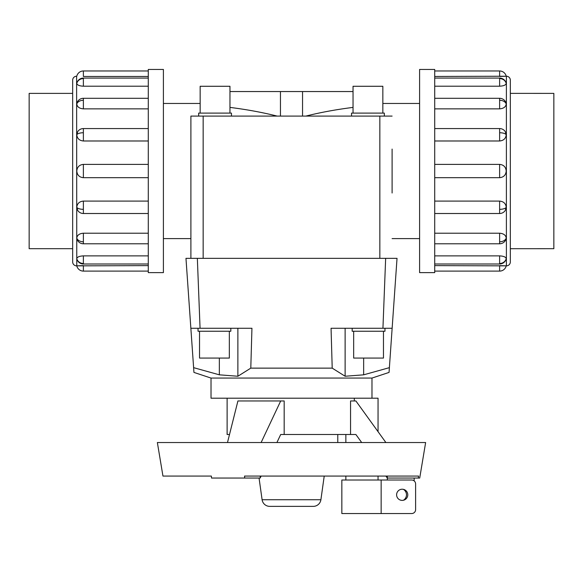 <?xml version="1.0" encoding="UTF-8"?>
<svg xmlns="http://www.w3.org/2000/svg" width="583" height="583" viewBox="0 0 583 583"><rect width="100%" height="100%" fill="white"/><g stroke="black" fill="none" stroke-linecap="round" stroke-linejoin="round"><path stroke-width="0.87" d="M382.842 103.468L419.6 103.468M353.036 107.403C336.18 109.524 320.468 112.417 305.9 116.083M392.104 149.08L392.104 193.002M419.6 238.607L392.104 238.607M280.452 116.083L280.452 91.546L302.548 91.546L302.548 116.083M163.4 103.468L200.158 103.468M190.896 258.335L190.896 193.002L190.896 238.607L163.4 238.607M190.896 193.002L190.896 121.723M277.1 116.083C262.532 112.417 246.82 109.524 229.964 107.403M219.346 358.071L219.346 374.825L237.879 376.246L219.346 374.825L193.614 367.654L193.942 372.413L211.017 378.068L371.983 378.068L389.058 372.413L389.386 367.654L363.654 374.825L345.121 376.246L363.654 374.825L363.654 358.071M371.983 378.068L371.983 398.204M378.054 431.682L378.054 398.204L211.017 398.204L211.017 378.068M383.468 331.246L383.468 358.071L353.662 358.071L353.662 331.246M384.962 328.265L384.962 331.246L352.176 331.246L352.176 328.265M345.121 328.265L345.121 376.246L332.208 368.135L331.057 328.265L392.14 328.265L389.386 367.654M229.338 331.246L229.338 358.071L199.532 358.071L199.532 331.246M230.824 328.265L230.824 331.246L198.038 331.246L198.038 328.265M193.614 367.654L190.86 328.265L251.943 328.265L250.792 368.135L332.208 368.135M382.842 113.102L382.842 86.277L353.036 86.277L353.036 113.102M384.328 116.083L384.328 113.102L351.542 113.102L351.542 116.083M229.964 113.102L229.964 86.277L200.158 86.277L200.158 113.102M231.458 116.083L231.458 113.102L198.672 113.102L198.672 116.083M510.336 93.367L553.85 93.389L553.85 248.686L510.336 248.708L510.336 80.17A3.943 3.943 0 0 0 506.394 76.227L434.721 76.46M72.664 93.389L29.15 93.389L29.15 248.686L72.664 248.686M419.6 69.45L434.721 69.45L434.721 272.625L419.6 272.625L419.6 69.45M434.721 265.622L506.394 265.855A3.943 3.943 0 0 0 510.336 261.905L510.336 248.708M506.044 82.873L506.219 83.442C505.818 85.06 503.625 85.985 499.624 86.204L434.721 86.204M506.219 103.993A6.77 4.788 180 0 0 499.624 100.283L499.624 98.301A6.77 6.77 0 0 1 506.044 102.936L506.219 103.993C505.818 106.908 503.625 108.533 499.624 108.861L434.721 108.861M506.219 134.753A6.77 2.594 180 0 0 499.624 132.742L499.624 128.566A6.77 6.77 0 0 1 505.221 131.532L506.219 134.753C505.818 138.521 503.625 140.598 499.624 140.984L434.721 140.984M434.721 164.391L499.624 164.391C503.625 164.778 505.818 166.993 506.219 171.038C505.818 175.082 503.625 177.298 499.624 177.684L434.721 177.684M434.721 201.091L499.624 201.091C503.625 201.478 505.818 203.554 506.219 207.322L505.221 210.543A6.77 6.77 0 0 1 499.624 213.509L434.721 213.509M434.721 233.215L499.624 233.215C503.625 233.543 505.818 235.168 506.219 238.083L506.044 239.139A6.77 6.77 0 0 1 499.624 243.781L434.721 243.781M434.721 255.879L499.624 255.879C503.625 256.097 505.818 257.016 506.219 258.633L506.19 258.874A6.77 6.77 0 0 1 499.624 264.004L434.721 264.004M499.624 271.102L499.624 265.622L506.219 265.855A6.77 6.77 0 0 1 499.624 271.102L434.721 271.102M499.624 70.973L499.624 76.46L506.219 76.227A6.77 6.77 0 0 0 499.624 70.973L434.721 70.973M163.4 69.45L148.279 69.45L148.279 272.625L163.4 272.625L163.4 69.45M76.606 265.855A3.943 3.943 0 0 1 72.664 261.905L72.664 80.17A3.943 3.943 0 0 1 76.606 76.227L76.781 265.855A6.77 6.77 0 0 0 83.376 271.102L148.279 271.102M148.279 76.46L83.376 76.46L83.376 70.973A6.77 6.77 0 0 0 76.781 76.227L76.606 76.227M76.781 258.633A6.77 6.26 0 0 0 83.376 263.487L83.376 255.879C79.375 256.097 77.182 257.016 76.781 258.633L76.956 259.202M83.376 271.102L83.376 265.622L76.781 265.855L148.279 265.622M76.781 207.322A6.77 2.594 0 0 0 83.376 209.333L83.376 213.509A6.77 6.77 0 0 1 77.779 210.543L76.781 207.322C77.182 203.554 79.375 201.478 83.376 201.091L148.279 201.091M148.279 140.984L83.376 140.984C79.375 140.598 77.182 138.521 76.781 134.753L77.779 131.532A6.77 6.77 0 0 1 83.376 128.566L148.279 128.566M148.279 86.204L83.376 86.204C79.375 85.985 77.182 85.06 76.781 83.442L76.81 83.201A6.77 6.77 0 0 1 83.376 78.078L148.279 78.078M83.376 70.973L148.279 70.973M148.279 108.861L83.376 108.861C79.375 108.533 77.182 106.908 76.781 103.993L76.956 102.936A6.77 6.77 0 0 1 83.376 98.301L148.279 98.301M148.279 177.684L83.376 177.684C79.375 177.298 77.182 175.082 76.781 171.038C77.182 166.993 79.375 164.778 83.376 164.391L148.279 164.391M76.781 238.083A6.77 4.788 0 0 0 83.376 241.792L83.376 243.781A6.77 6.77 0 0 1 76.956 239.139L76.781 238.083C77.182 235.168 79.375 233.543 83.376 233.215L148.279 233.215M195.691 476.071L162.956 476.071L211.352 476.071L211.52 478.045L244.707 478.045L244.539 476.071L418.609 476.071L418.273 478.045L387.309 478.045L385.888 476.071M418.273 478.045L419.716 478.045L425.634 442.533L157.366 442.533L162.956 476.071M229.513 434.495L227.115 434.495L227.115 398.204M385.888 442.533L355.885 400.958L350.558 400.958L350.558 434.495L284.176 434.495L284.176 400.958L280.7 400.958L261.118 442.533M354.311 400.958L354.311 398.204M378.054 476.071L378.054 480.013M345.865 480.013L345.865 476.071M345.865 442.533L345.865 434.495M403.4 489.348A6.384 6.384 0 0 1 403.4 500.265M381.151 480.013L341.842 480.013L341.842 513.55L381.151 513.55L381.151 480.013L411.671 480.013A3.943 3.943 0 0 1 415.613 483.963L415.613 509.6A3.943 3.943 0 0 1 411.671 513.55L381.151 513.55M407.787 494.807A5.59 5.59 0 0 1 402.197 500.396A5.59 5.59 0 0 1 396.608 494.807A5.59 5.59 0 0 1 402.197 489.217A5.59 5.59 0 0 1 407.787 494.807M324.221 476.071L320.898 499.733A7.71 7.71 0 0 1 313.253 506.372L269.747 506.372A7.71 7.71 0 0 1 262.102 499.733L259.056 478.045M337.776 434.495L337.776 442.533M269.747 506.372L313.253 506.372M414.134 478.045L414.134 480.88M387.309 480.013L387.309 476.071M361.686 442.533L355.885 434.495L350.558 434.495M284.176 434.495L280.7 434.495L276.91 442.533M227.494 442.533L237.915 400.958L280.7 400.958M261.118 476.071L260.193 478.045L260.193 476.071M260.193 478.045L244.707 478.045M83.376 255.879L148.279 255.879M510.336 80.17L510.336 261.905M392.104 116.083L190.896 116.083L190.896 149.08M392.14 328.265L397.03 258.335L185.97 258.335L190.86 328.265L185.97 258.335M250.792 368.135L237.879 376.246L237.879 328.265M229.964 91.546L280.452 91.546M302.548 91.546L353.036 91.546M190.896 192.886L190.896 220.352L190.896 192.886M506.394 265.855L506.394 76.227M506.219 83.442A6.77 6.26 180 0 0 499.624 78.588L499.624 86.204M506.19 83.201A6.77 6.77 0 0 0 499.624 78.078L499.624 78.588M506.219 207.322A6.77 2.594 180 0 1 499.624 209.333L499.624 213.509M499.624 201.091L499.624 209.333M506.219 258.633A6.77 6.26 180 0 1 499.624 263.487L499.624 264.004M499.624 255.879L499.624 263.487M506.219 238.083A6.77 4.788 180 0 1 499.624 241.792L499.624 243.781M499.624 233.215L499.624 241.792M499.624 164.391L499.624 177.684M76.81 258.874A6.77 6.77 0 0 0 83.376 264.004L83.376 263.487M76.781 134.753A6.77 2.594 0 0 1 83.376 132.742L83.376 128.566M83.376 140.984L83.376 132.742M76.781 83.442A6.77 6.26 0 0 1 83.376 78.588L83.376 78.078M83.376 86.204L83.376 78.588M76.781 103.993A6.77 4.788 0 0 1 83.376 100.283L83.376 98.301M83.376 108.861L83.376 100.283M83.376 177.684L83.376 164.391M320.898 499.733L262.102 499.733M83.376 241.792L83.376 233.215M83.376 209.333L83.376 201.091M499.624 100.283L499.624 108.861M499.624 132.742L499.624 140.984M197.346 258.335L200.064 328.265M385.655 258.335L382.936 328.265M379.839 258.335L379.839 116.083M203.161 258.335L203.161 116.083M499.624 78.078L434.721 78.078M499.624 128.566L434.721 128.566M499.624 98.301L434.721 98.301M83.376 264.004L148.279 264.004M83.376 213.509L148.279 213.509M83.376 243.781L148.279 243.781"/></g></svg>
